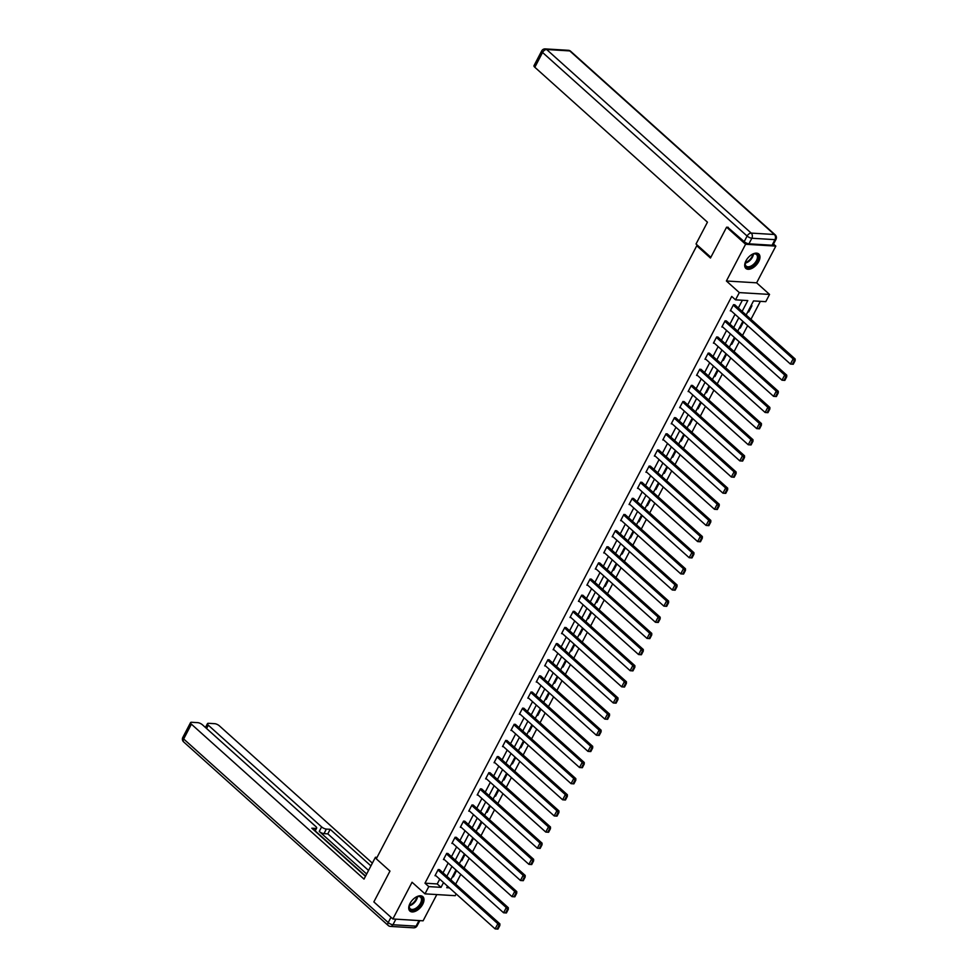 <?xml version="1.0" encoding="UTF-8"?>
<svg xmlns="http://www.w3.org/2000/svg" width="978" height="978" viewBox="0 0 978 978"><rect width="100%" height="100%" fill="white"/><g stroke="black" fill="none" stroke-linecap="round" stroke-linejoin="round"><path stroke-width="1.47" d="M422.74 904.247A9.67 5.489 131.9 0 0 422.826 896.655A9.67 5.489 131.9 0 0 409.99 903.476A9.67 5.489 131.9 0 0 409.904 911.056A9.67 5.489 131.9 0 0 422.74 904.247M758.696 261.603A9.67 5.489 131.9 0 0 758.794 254.011A9.67 5.489 131.9 0 0 745.957 260.833A9.67 5.489 131.9 0 0 745.859 268.412A9.67 5.489 131.9 0 0 758.696 261.603M456.151 893.916L455.222 895.689L424.99 893.855L428.78 886.606L441.029 887.352L443.523 882.584M698.06 245.82L696.776 245.747L376.286 858.806L389.965 871.092L373.853 901.912L392.863 918.978L423.095 920.811L436.811 894.577M773.525 244.035L775.823 246.101L745.591 244.268L726.397 280.992L739.319 292.593L769.552 294.427L765.774 301.664L753.512 300.918L746.153 315.002M726.397 280.992L756.63 282.825L775.823 246.101M756.63 282.825L769.552 294.427M455.662 884.161L460.785 874.356M464.098 868.024L469.22 858.219M472.533 851.887L477.655 842.082M480.968 835.75L486.103 825.945M489.403 819.613L494.538 809.808M497.851 803.476L502.973 793.671M506.286 787.339L511.408 777.534M514.721 771.19L519.844 761.397M523.157 755.053L528.279 745.248M531.592 738.916L536.714 729.111M540.027 722.779L545.162 712.974M548.462 706.642L553.597 696.837M556.91 690.505L562.032 680.7M565.345 674.368L570.467 664.563M573.78 658.231L578.903 648.426M582.216 642.081L587.338 632.289M590.651 625.944L595.773 616.14M599.086 609.807L604.221 600.003M607.521 593.67L612.656 583.866M615.969 577.533L621.091 567.729M624.404 561.396L629.526 551.592M632.839 545.259L637.962 535.455M641.275 529.122L646.397 519.318M649.71 512.973L654.832 503.181M658.145 496.836L663.28 487.032M666.58 480.699L671.715 470.895M675.028 464.562L680.15 454.758M683.463 448.425L688.585 438.621M691.898 432.288L697.021 422.484M700.334 416.151L705.456 406.347M708.769 400.014L713.891 390.21M717.204 383.865L722.339 374.073M725.639 367.728L730.774 357.936M734.087 351.591L739.209 341.787M742.522 335.454L747.644 325.65M750.957 319.317L760.358 301.334M696.776 245.747L710.468 258.033L726.581 227.202L728.231 227.299M726.581 227.202L745.591 244.268M751.018 305.698L751.935 305.759L748.683 311.97L747.767 311.909M742.571 321.835L743.451 321.896M739.331 328.046L740.248 328.107L743.488 321.921M734.136 337.985L735.016 338.033M730.896 344.183L731.813 344.244L735.053 338.058M725.7 354.122L726.581 354.17M722.461 360.32L723.378 360.381L726.605 354.195M717.265 370.259L718.145 370.307M714.026 376.469L714.942 376.518L718.17 370.332M708.83 386.396L709.71 386.444M705.578 392.606L706.507 392.655L709.735 386.469M700.395 402.533L701.275 402.581M697.143 408.743L698.06 408.792L701.299 402.606M691.959 418.67L692.84 418.731M688.708 424.88L689.624 424.941L692.864 418.755M683.512 434.807L684.392 434.868M680.272 441.017L681.189 441.078L684.429 434.892M675.077 450.944L675.957 451.005M671.837 457.154L672.754 457.215L675.994 451.029M666.641 467.093L667.522 467.142M663.402 473.291L664.319 473.352L667.546 467.166M658.206 483.23L659.086 483.279M654.967 489.428L655.883 489.489L659.111 483.303M649.771 499.367L650.651 499.416M646.519 505.577L647.448 505.626L650.676 499.44M641.336 515.504L642.216 515.553M638.084 521.714L639.001 521.763L642.24 515.577M632.9 531.641L633.781 531.69M629.649 537.851L630.565 537.9L633.805 531.714M624.453 547.778L625.333 547.839M621.213 553.988L622.13 554.037L625.37 547.863M616.018 563.915L616.898 563.976M612.778 570.125L613.695 570.186L616.935 564M607.582 580.052L608.463 580.113M604.343 586.262L605.26 586.323L608.487 580.137M599.147 596.201L600.027 596.25M595.908 602.399L596.824 602.46L600.052 596.274M590.712 612.338L591.592 612.387M587.46 618.536L588.389 618.597L591.617 612.411M582.277 628.475L583.157 628.524M579.025 634.685L579.942 634.734L583.181 628.548M573.841 644.612L574.722 644.661M570.59 650.822L571.507 650.871L574.746 644.685M565.394 660.749L566.274 660.798M562.154 666.959L563.071 667.008L566.311 660.822M556.959 676.886L557.839 676.947M553.719 683.096L554.636 683.145L557.876 676.972M548.524 693.023L549.404 693.084M545.284 699.233L546.201 699.294L549.428 693.109M540.088 709.16L540.968 709.221M536.849 715.37L537.766 715.431L540.993 709.246M531.653 725.309L532.533 725.358M528.401 731.507L529.33 731.568L532.558 725.383M523.218 741.446L524.098 741.495M519.966 747.644L520.883 747.705L524.122 741.52M514.783 757.583L515.663 757.632M511.531 763.794L512.448 763.842L515.687 757.657M506.335 773.72L507.215 773.769M503.095 779.931L504.012 779.979L507.252 773.794M497.9 789.857L498.78 789.906M494.66 796.068L495.577 796.116L498.817 789.931M489.465 805.994L490.345 806.055L487.142 812.253L486.225 812.205M481.029 822.131L481.909 822.192L478.707 828.403L477.79 828.342M472.594 838.268L473.474 838.329L470.271 844.54L469.342 844.479M464.159 854.417L465.039 854.466L461.824 860.677L460.907 860.616M455.724 870.554L456.604 870.603L453.389 876.814L452.472 876.753M742.131 311.395L747.791 300.576L735.529 299.83L731.727 296.42L424.978 883.195L437.227 883.941L439.721 879.173M443.034 872.828L448.156 863.036M451.469 856.691L456.604 846.899M459.917 840.554L465.039 830.75M468.352 824.417L473.474 814.613M476.787 808.28L481.909 798.476M485.222 792.143L490.345 782.339M493.658 776.006L498.78 766.202M502.093 759.869L507.215 750.065M510.528 743.732L515.663 733.928M518.976 727.583L524.098 717.791M527.411 711.446L532.533 701.642M535.846 695.309L540.968 685.505M544.281 679.172L549.404 669.368M552.717 663.035L557.839 653.231M561.152 646.898L566.274 637.094M569.587 630.761L574.722 620.957M578.035 614.624L583.157 604.82M586.47 598.475L591.592 588.683M594.905 582.338L600.027 572.533M603.34 566.201L608.463 556.396M611.776 550.064L616.898 540.259M620.211 533.927L625.333 524.122M628.646 517.79L633.781 507.985M637.094 501.653L642.216 491.848M645.529 485.516L650.651 475.711M653.964 469.367L659.086 459.574M662.399 453.23L667.522 443.425M670.835 437.093L675.957 427.288M679.27 420.956L684.392 411.151M687.705 404.819L692.84 395.014M696.153 388.682L701.275 378.877M704.588 372.545L709.71 362.74M713.023 356.408L718.145 346.603M721.458 340.258L726.581 330.466M729.894 324.121L735.016 314.329M738.329 307.984L742.375 300.246M735.322 305.283L733.549 304.647L730.297 310.845L731.214 310.906M726.886 321.42L725.114 320.784L721.862 326.982L722.779 327.043M718.451 337.557L716.678 336.921L713.427 343.131L714.331 343.18M710.004 353.694L708.231 353.058L704.991 359.268L705.896 359.317M701.568 369.843L699.796 369.195L696.556 375.405L697.461 375.454M693.133 385.98L691.36 385.332L688.121 391.542L689.025 391.591M684.698 402.117L682.925 401.469L679.686 407.679L680.59 407.74M676.263 418.254L674.49 417.606L671.238 423.816L672.155 423.877M667.827 434.391L666.055 433.755L662.803 439.953L663.72 440.014M659.392 450.528L657.619 449.892L654.368 456.09L655.272 456.151M650.945 466.665L649.172 466.029L645.932 472.24L646.837 472.288M642.509 482.802L640.737 482.166L637.497 488.377L638.402 488.425M634.074 498.951L632.301 498.303L629.062 504.514L629.966 504.562M625.639 515.088L623.866 514.44L620.627 520.651L621.531 520.699M617.204 531.225L615.431 530.577L612.179 536.788L613.096 536.849M608.768 547.362L606.996 546.714L603.744 552.925L604.661 552.986M600.333 563.499L598.56 562.863L595.309 569.062L596.213 569.123M591.886 579.636L590.113 579L586.873 585.199L587.778 585.26M583.45 595.773L581.678 595.137L578.438 601.348L579.343 601.397M575.015 611.91L573.242 611.274L570.003 617.485L570.907 617.534M566.58 628.047L564.807 627.411L561.568 633.622L562.472 633.671M558.145 644.196L556.372 643.548L553.12 649.759L554.037 649.808M549.709 660.333L547.937 659.685L544.685 665.896L545.602 665.957M541.274 676.47L539.501 675.822L536.25 682.033L537.154 682.094M532.827 692.607L531.054 691.972L527.814 698.17L528.719 698.231M524.391 708.744L522.619 708.109L519.379 714.307L520.284 714.368M515.956 724.881L514.183 724.246L510.944 730.456L511.849 730.505M507.521 741.018L505.748 740.383L502.509 746.593L503.413 746.642M499.086 757.155L497.313 756.52L494.061 762.73L494.978 762.779M490.65 773.305L488.878 772.657L485.626 778.867L486.543 778.916M482.215 789.442L480.442 788.794L477.191 795.004L478.095 795.065M473.768 805.579L471.995 804.931L468.755 811.141L469.66 811.202M465.332 821.716L463.56 821.08L460.32 827.278L461.225 827.339M456.897 837.853L455.125 837.217L451.885 843.415L452.79 843.476M448.462 853.99L446.689 853.354L443.45 859.552L444.354 859.613M440.027 870.127L438.254 869.491L435.002 875.701L435.919 875.75M424.99 893.855L412.056 882.254L392.863 918.978M424.978 883.195L428.78 886.606M735.529 299.83L739.319 292.593M447.545 886.19L446.75 887.706L449.415 887.865M742.84 321.346L737.718 331.139M734.405 337.483L729.282 347.276M725.969 353.62L720.835 363.425M717.522 369.757L712.4 379.562M709.087 385.894L703.964 395.699M700.651 402.031L695.529 411.836M692.216 418.168L687.094 427.973M683.781 434.305L678.659 444.11M675.346 450.442L670.223 460.247M666.91 466.592L661.776 476.384M658.463 482.729L653.341 492.533M650.028 498.866L644.905 508.67M641.592 515.003L636.47 524.807M633.157 531.14L628.035 540.944M624.722 547.277L619.6 557.081M616.287 563.414L611.164 573.218M607.851 579.551L602.717 589.355M599.404 595.7L594.282 605.492M590.969 611.837L585.846 621.641M582.533 627.974L577.411 637.778M574.098 644.111L568.976 653.915M565.663 660.248L560.541 670.052M557.228 676.385L552.105 686.189M548.792 692.522L543.658 702.326M540.345 708.659L535.223 718.463M531.91 724.808L526.787 734.6M523.474 740.945L518.352 750.749M515.039 757.082L509.917 766.886M506.604 773.219L501.482 783.023M498.169 789.356L493.046 799.16M489.733 805.493L484.599 815.297M481.286 821.63L476.164 831.434M472.851 837.767L467.728 847.571M464.416 853.916L459.293 863.708M455.98 870.053L450.858 879.845M446.836 876.251L451.958 866.447M455.271 860.102L460.406 850.31M463.719 843.965L468.841 834.173M472.154 827.828L477.276 818.024M480.589 811.691L485.711 801.887M489.024 795.554L494.147 785.75M497.46 779.417L502.582 769.613M505.895 763.28L511.017 753.476M514.33 747.143L519.465 737.339M522.778 731.006L527.9 721.202M531.213 714.857L536.335 705.065M539.648 698.72L544.77 688.915M548.083 682.583L553.206 672.778M556.519 666.446L561.641 656.641M564.954 650.309L570.076 640.504M573.389 634.172L578.524 624.367M581.837 618.035L586.959 608.23M590.272 601.898L595.394 592.093M598.707 585.749L603.829 575.956M607.142 569.612L612.265 559.807M615.578 553.475L620.7 543.67M624.013 537.338L629.135 527.533M632.448 521.201L637.583 511.396M640.896 505.064L646.018 495.259M649.331 488.927L654.453 479.122M657.766 472.79L662.888 462.985M666.201 456.64L671.324 446.848M674.637 440.503L679.759 430.699M683.072 424.366L688.194 414.562M691.507 408.229L696.642 398.425M699.955 392.092L705.077 382.288M708.39 375.955L713.512 366.151M716.825 359.818L721.947 350.014M725.26 343.681L730.383 333.877M733.696 327.532L738.818 317.74M437.227 883.941L441.029 887.352M748.048 311.383L748.683 311.97M739.6 327.52L740.248 328.107M731.165 343.669L731.813 344.244M722.73 359.806L723.378 360.381M714.295 375.943L714.942 376.518M705.859 392.08L706.507 392.655M697.424 408.217L698.06 408.792M688.989 424.354L689.624 424.941M680.541 440.491L681.189 441.078M672.106 456.628L672.754 457.215M663.671 472.777L664.319 473.352M655.236 488.914L655.883 489.489M646.8 505.051L647.448 505.626M638.365 521.188L639.001 521.763M629.93 537.325L630.565 537.9M621.482 553.462L622.13 554.037M613.047 569.599L613.695 570.186M604.612 585.736L605.26 586.323M596.177 601.886L596.824 602.46M587.741 618.023L588.389 618.597M579.306 634.16L579.942 634.734M570.871 650.297L571.507 650.871M562.423 666.434L563.071 667.008M553.988 682.571L554.636 683.145M545.553 698.708L546.201 699.294M537.118 714.845L537.766 715.431M528.682 730.982L529.33 731.568M520.247 747.131L520.883 747.705M511.812 763.268L512.448 763.842M503.364 779.405L504.012 779.979M494.929 795.542L495.577 796.116M486.494 811.679L487.142 812.253M478.059 827.816L478.707 828.403M469.623 843.953L470.271 844.54M461.188 860.09L461.824 860.677M452.753 876.239L453.389 876.814M733.28 305.16L793.134 358.877L795.175 359.012L734.686 304.708M730.578 310.332L790.432 364.06L793.134 358.877L794.332 360.576L792.437 364.207L793.256 364.256L795.151 360.637L794.332 360.576M795.175 359.012L795.151 360.637M792.437 364.207L790.432 364.06M751.165 254.989A8.374 4.743 -48.1 0 1 753.341 253.962A8.374 4.743 -48.1 0 1 758.317 257.471A8.374 4.743 -48.1 0 1 751.312 266.884A8.374 4.743 -48.1 0 1 745.114 263.877A8.374 4.743 -48.1 0 1 745.236 263.009A8.374 4.743 -48.1 0 1 746.006 260.735M745.285 262.74A7.751 4.389 131.9 0 0 745.224 263.29A7.751 4.389 131.9 0 0 746.165 266.102A7.751 4.389 131.9 0 0 752.864 264.891A7.751 4.389 131.9 0 0 757.449 257.361A7.751 4.389 131.9 0 0 756.52 254.561A7.751 4.389 131.9 0 0 753.084 254.048M745.432 267.935A9.609 5.452 131.9 0 0 753.72 266.236A9.609 5.452 131.9 0 0 759.295 256.994A9.609 5.452 131.9 0 0 758.268 253.632M415.198 897.633A8.374 4.743 -48.1 0 1 417.374 896.606A8.374 4.743 -48.1 0 1 422.349 900.115A8.374 4.743 -48.1 0 1 415.344 909.528A8.374 4.743 -48.1 0 1 409.146 906.52A8.374 4.743 -48.1 0 1 409.269 905.652A8.374 4.743 -48.1 0 1 410.039 903.379M409.317 905.383A7.751 4.389 131.9 0 0 409.256 905.934A7.751 4.389 131.9 0 0 410.198 908.745A7.751 4.389 131.9 0 0 416.897 907.535A7.751 4.389 131.9 0 0 421.481 900.005A7.751 4.389 131.9 0 0 420.552 897.205A7.751 4.389 131.9 0 0 417.117 896.692M409.464 910.579A9.609 5.452 131.9 0 0 417.753 908.88A9.609 5.452 131.9 0 0 423.327 899.638A9.609 5.452 131.9 0 0 422.3 896.276M710.847 257.3L696.03 243.999L707.449 222.177L534.832 67.262A3.716 1.259 -152.4 0 1 533.988 65.685L541.714 50.893A3.716 1.259 27.6 0 0 542.558 52.47L534.832 67.262M748.928 243.828L772.058 245.233L774.979 239.647L751.85 238.241L748.928 243.828A3.716 1.259 -152.4 0 1 744.197 241.627L727.681 227.275M775.994 239.317A3.716 3.716 0 0 0 775.175 234.83A3.716 2.115 131.9 0 0 774.319 234.5L569.758 50.917L546.641 49.511L751.19 233.094L774.319 234.5A3.716 2.8 -86.5 0 1 774.979 239.647A3.716 1.259 27.6 0 0 775.994 239.317L773.072 244.903A3.716 1.259 -152.4 0 1 772.058 245.233M377.031 857.364L375.43 857.266L364.012 879.1L191.395 724.172L183.668 738.977L388.217 922.547L390.98 917.278M376.554 858.281L375.43 857.266M366.677 874.014L319.244 831.447L321.615 826.887L208.314 725.211L206.59 728.512M321.615 826.887A3.716 1.259 27.6 0 0 326.346 829.087L323.975 833.635A3.716 1.259 -152.4 0 1 319.244 831.447M370.931 865.885L330.185 829.32L326.346 829.087M372.361 863.134L219.427 725.884A3.716 1.259 27.6 0 0 214.695 723.683L208.485 723.304A3.716 1.259 27.6 0 0 207.47 723.634A3.716 1.259 27.6 0 0 208.314 725.211M419 920.567L395.87 919.161L392.948 924.748L416.078 926.154L419 920.567A3.716 1.259 27.6 0 0 419.11 920.567M314.5 830.628L315.649 828.439A3.716 1.259 27.6 0 0 316.664 828.109A3.716 1.259 27.6 0 0 315.821 826.544L202.507 724.857A3.716 1.259 27.6 0 0 197.776 722.656L191.566 722.277A3.716 1.259 27.6 0 0 190.551 722.608A3.716 1.259 27.6 0 0 191.395 724.172M315.649 828.439L311.811 828.207L365.454 876.349M365.589 876.08L315.222 830.872M368.547 870.432L327.813 833.867L323.975 833.635M327.813 833.867L330.185 829.32M724.845 321.297L784.698 375.026L786.74 375.149L726.251 320.845M722.131 326.469L781.997 380.197L784.698 375.026L785.896 376.726L784.001 380.344L784.821 380.393L786.715 376.774L785.896 376.726M786.74 375.149L786.715 376.774M784.001 380.344L781.997 380.197M716.397 337.434L776.263 391.163L778.305 391.286L717.803 336.982M713.695 342.606L773.561 396.334L776.263 391.163L777.461 392.863L775.566 396.481L776.385 396.53L778.28 392.911L777.461 392.863M778.305 391.286L778.28 392.911M775.566 396.481L773.561 396.334M707.962 353.571L767.828 407.3L769.869 407.423L709.368 353.131M705.26 358.743L765.126 412.471L767.828 407.3L769.026 409L767.131 412.618L767.95 412.667L769.845 409.048L769.026 409M769.869 407.423L769.845 409.048M767.131 412.618L765.126 412.471M699.527 369.708L759.393 423.437L761.434 423.56L700.933 369.268M696.825 374.892L756.691 428.608L759.393 423.437L760.591 425.137L758.696 428.755L759.515 428.804L761.397 425.185L760.591 425.137M761.434 423.56L761.397 425.185M758.696 428.755L756.691 428.608M691.091 385.858L750.957 439.574L752.999 439.697L692.497 385.405M688.39 391.029L748.243 444.745L750.957 439.574L752.143 441.274L750.26 444.892L751.067 444.941L752.962 441.322L752.143 441.274M752.999 439.697L752.962 441.322M750.26 444.892L748.243 444.745M682.656 401.995L742.51 455.711L744.564 455.834L684.062 401.542M679.955 407.166L739.808 460.882L742.51 455.711L743.708 457.411L741.813 461.029L742.632 461.078L744.527 457.459L743.708 457.411M744.564 455.834L744.527 457.459M741.813 461.029L739.808 460.882M674.221 418.132L734.075 471.848L736.116 471.971L675.627 417.679M671.519 423.303L731.373 477.019L734.075 471.848L735.273 473.548L733.378 477.178L734.197 477.227L736.092 473.596L735.273 473.548M736.116 471.971L736.092 473.596M733.378 477.178L731.373 477.019M665.786 434.269L725.639 487.985L727.681 488.12L667.192 433.816M663.072 439.44L722.938 493.169L725.639 487.985L726.837 489.685L724.942 493.315L725.762 493.364L727.656 489.746L726.837 489.685M727.681 488.12L727.656 489.746M724.942 493.315L722.938 493.169M657.338 450.406L717.204 504.135L719.246 504.257L658.744 449.953M654.637 455.577L714.502 509.306L717.204 504.135L718.402 505.834L716.507 509.452L717.326 509.501L719.221 505.883L718.402 505.834M719.246 504.257L719.221 505.883M716.507 509.452L714.502 509.306M648.903 466.543L708.769 520.272L710.81 520.394L650.309 466.09M646.201 471.714L706.067 525.443L708.769 520.272L709.967 521.971L708.072 525.589L708.891 525.638L710.786 522.02L709.967 521.971M710.81 520.394L710.786 522.02M708.072 525.589L706.067 525.443M640.468 482.68L700.334 536.409L702.375 536.531L641.874 482.24M637.766 487.851L697.632 541.58L700.334 536.409L701.532 538.108L699.637 541.726L700.456 541.775L702.338 538.157L701.532 538.108M702.375 536.531L702.338 538.157M699.637 541.726L697.632 541.58M632.032 498.817L691.898 552.546L693.94 552.668L633.438 498.377M629.331 503.988L689.184 557.717L691.898 552.546L693.084 554.245L691.201 557.863L692.008 557.912L693.903 554.294L693.084 554.245M693.94 552.668L693.903 554.294M691.201 557.863L689.184 557.717M623.597 514.954L683.451 568.683L685.505 568.805L625.003 514.514M620.896 520.137L680.749 573.854L683.451 568.683L684.649 570.382L682.754 574L683.573 574.049L685.468 570.431L684.649 570.382M685.505 568.805L685.468 570.431M682.754 574L680.749 573.854M615.162 531.103L675.016 584.82L677.057 584.942L616.568 530.651M612.46 536.274L672.314 589.991L675.016 584.82L676.214 586.519L674.319 590.137L675.138 590.186L677.033 586.568L676.214 586.519M677.057 584.942L677.033 586.568M674.319 590.137L672.314 589.991M606.727 547.24L666.58 600.957L668.622 601.079L608.133 546.788M604.013 552.411L663.879 606.128L666.58 600.957L667.778 602.656L665.884 606.287L666.703 606.336L668.597 602.705L667.778 602.656M668.622 601.079L668.597 602.705M665.884 606.287L663.879 606.128M598.279 563.377L658.145 617.094L660.187 617.228L599.685 562.925M595.578 568.548L655.443 622.265L658.145 617.094L659.343 618.793L657.448 622.424L658.267 622.473L660.162 618.854L659.343 618.793M660.187 617.228L660.162 618.854M657.448 622.424L655.443 622.265M589.844 579.514L649.71 633.231L651.751 633.365L591.25 579.062M587.142 584.685L647.008 638.414L649.71 633.231L650.908 634.942L649.013 638.561L649.832 638.61L651.727 634.991L650.908 634.942M651.751 633.365L651.727 634.991M649.013 638.561L647.008 638.414M581.409 595.651L641.275 649.38L643.316 649.502L582.815 595.199M578.707 600.822L638.573 654.551L641.275 649.38L642.473 651.079L640.578 654.698L641.397 654.747L643.279 651.128L642.473 651.079M643.316 649.502L643.279 651.128M640.578 654.698L638.573 654.551M572.974 611.788L632.839 665.517L634.881 665.639L574.379 611.348M570.272 616.959L630.125 670.688L632.839 665.517L634.025 667.216L632.143 670.835L632.949 670.884L634.844 667.265L634.025 667.216M634.881 665.639L634.844 667.265M632.143 670.835L630.125 670.688M564.538 627.925L624.392 681.654L626.446 681.776L565.944 627.485M561.837 633.096L621.69 686.825L624.392 681.654L625.59 683.353L623.695 686.972L624.514 687.021L626.409 683.402L625.59 683.353M626.446 681.776L626.409 683.402M623.695 686.972L621.69 686.825M556.103 644.062L615.957 697.791L617.998 697.913L557.509 643.622M553.401 649.245L613.255 702.962L615.957 697.791L617.155 699.49L615.26 703.109L616.079 703.158L617.974 699.539L617.155 699.49M617.998 697.913L617.974 699.539M615.26 703.109L613.255 702.962M547.668 660.211L607.521 713.928L609.563 714.05L549.074 659.759M544.954 665.382L604.82 719.099L607.521 713.928L608.719 715.627L606.825 719.246L607.644 719.295L609.538 715.676L608.719 715.627M609.563 714.05L609.538 715.676M606.825 719.246L604.82 719.099M539.22 676.348L599.086 730.065L601.128 730.187L540.626 675.896M536.519 681.519L596.384 735.236L599.086 730.065L600.284 731.764L598.389 735.383L599.208 735.444L601.103 731.813L600.284 731.764M601.128 730.187L601.103 731.813M598.389 735.383L596.384 735.236M530.785 692.485L590.651 746.202L592.692 746.324L532.191 692.033M528.083 697.656L587.949 751.373L590.651 746.202L591.849 747.901L589.954 751.532L590.773 751.581L592.668 747.95L591.849 747.901M592.692 746.324L592.668 747.95M589.954 751.532L587.949 751.373M522.35 708.622L582.216 762.339L584.257 762.473L523.756 708.17M519.648 713.793L579.514 767.522L582.216 762.339L583.414 764.05L581.519 767.669L582.338 767.718L584.221 764.099L583.414 764.05M584.257 762.473L584.221 764.099M581.519 767.669L579.514 767.522M513.915 724.759L573.78 778.488L575.822 778.61L515.32 724.307M511.213 729.93L571.066 783.659L573.78 778.488L574.966 780.187L573.084 783.806L573.89 783.855L575.785 780.236L574.966 780.187M575.822 778.61L575.785 780.236M573.084 783.806L571.066 783.659M505.479 740.896L565.333 794.625L567.387 794.747L506.885 740.456M502.778 746.067L562.631 799.796L565.333 794.625L566.531 796.324L564.636 799.943L565.455 799.992L567.35 796.373L566.531 796.324M567.387 794.747L567.35 796.373M564.636 799.943L562.631 799.796M497.044 757.033L556.898 810.762L558.939 810.884L498.45 756.593M494.342 762.204L554.196 815.933L556.898 810.762L558.096 812.461L556.201 816.08L557.02 816.129L558.915 812.51L558.096 812.461M558.939 810.884L558.915 812.51M556.201 816.08L554.196 815.933M488.609 773.17L548.462 826.899L550.504 827.021L490.015 772.73M485.895 778.354L545.761 832.07L548.462 826.899L549.66 828.598L547.766 832.217L548.585 832.266L550.48 828.647L549.66 828.598M550.504 827.021L550.48 828.647M547.766 832.217L545.761 832.07M480.161 789.319L540.027 843.036L542.069 843.158L481.567 788.867M477.46 794.491L537.325 848.207L540.027 843.036L541.225 844.735L539.33 848.354L540.149 848.403L542.044 844.784L541.225 844.735M542.069 843.158L542.044 844.784M539.33 848.354L537.325 848.207M471.726 805.456L531.592 859.173L533.633 859.295L473.132 805.004M469.024 810.628L528.89 864.344L531.592 859.173L532.79 860.872L530.895 864.491L531.714 864.552L533.609 860.921L532.79 860.872M533.633 859.295L533.609 860.921M530.895 864.491L528.89 864.344M463.291 821.593L523.157 875.31L525.198 875.432L464.697 821.141M460.589 826.765L520.455 880.481L523.157 875.31L524.355 877.009L522.46 880.64L523.279 880.689L525.162 877.058L524.355 877.009M525.198 875.432L525.162 877.058M522.46 880.64L520.455 880.481M454.856 837.73L514.721 891.447L516.763 891.581L456.261 837.278M452.154 842.902L512.007 896.63L514.721 891.447L515.907 893.159L514.025 896.777L514.831 896.826L516.726 893.207L515.907 893.159M516.763 891.581L516.726 893.207M514.025 896.777L512.007 896.63M446.42 853.867L506.274 907.596L508.328 907.718L447.826 853.415M443.719 859.039L503.572 912.767L506.274 907.596L507.472 909.295L505.577 912.914L506.396 912.963L508.291 909.344L507.472 909.295M508.328 907.718L508.291 909.344M505.577 912.914L503.572 912.767M437.985 870.004L497.839 923.733L499.88 923.855L439.391 869.564M435.283 875.176L495.137 928.904L497.839 923.733L499.037 925.432L497.142 929.051L497.961 929.1L499.856 925.481L499.037 925.432M499.88 923.855L499.856 925.481M497.142 929.051L495.137 928.904M753.476 253.962A7.751 4.389 -48.1 0 1 745.236 263.143M745.346 262.495A7.494 4.254 131.9 0 0 752.852 254.146M417.508 896.606A7.751 4.389 -48.1 0 1 409.269 905.787M409.379 905.139A7.494 4.254 131.9 0 0 416.885 896.789M744.197 241.627L747.119 236.04L542.558 52.47A3.716 2.115 131.9 0 1 546.641 49.511A3.716 2.8 -86.5 0 0 545.235 48.9L568.365 50.306A3.716 2.8 93.5 0 1 569.758 50.917A3.716 2.115 131.9 0 1 570.626 51.247A3.716 3.716 0 0 0 568.365 50.306M747.119 236.04A3.716 1.259 27.6 0 0 751.85 238.241A3.716 2.8 93.5 0 0 751.19 233.094A3.716 2.115 131.9 0 0 747.119 236.04M182.825 737.4A3.716 3.716 0 0 0 183.632 741.886A3.716 2.115 131.9 0 1 183.668 738.977A3.716 1.259 -152.4 0 1 182.825 737.4L190.551 722.608M417.093 925.824A3.716 1.259 -152.4 0 1 416.078 926.154A3.716 2.8 -86.5 0 1 413.572 927.816A3.716 3.716 0 0 0 417.093 925.824L419.819 920.616M388.193 925.469A3.716 3.716 0 0 0 390.442 926.41A3.716 2.8 93.5 0 0 392.948 924.748A3.716 1.259 -152.4 0 1 388.217 922.547A3.716 2.115 131.9 0 0 388.193 925.469L183.632 741.886M545.235 48.9A3.716 3.716 0 0 0 541.714 50.893M775.175 234.83L570.626 51.247M413.572 927.816L390.442 926.41M316.664 828.109L315.075 831.141M207.47 723.634L205.453 727.485"/></g></svg>
